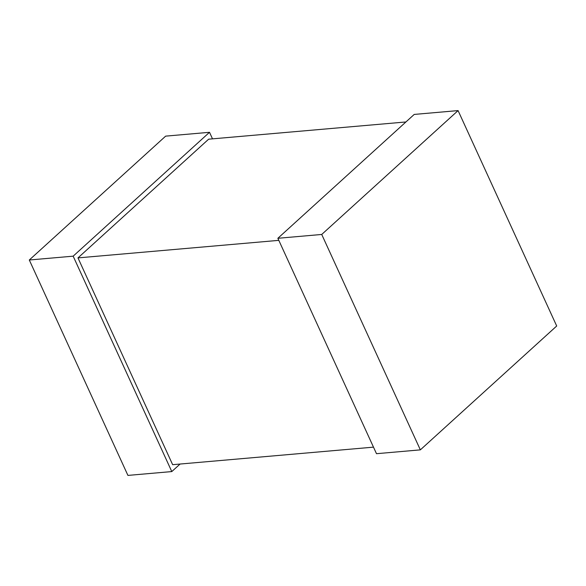 <?xml version="1.0" encoding="UTF-8"?>
<svg xmlns="http://www.w3.org/2000/svg" width="586" height="586" viewBox="0 0 586 586"><rect width="100%" height="100%" fill="white"/><g stroke="black" fill="none" stroke-linecap="round" stroke-linejoin="round"><path stroke-width="0.88" d="M373.487 447.147L172.65 464.691L373.487 447.147M278.811 240.355L77.975 257.899L172.65 464.691L77.975 257.899L278.811 240.355M405.915 121.961L208.645 139.19L77.975 257.899L208.645 139.19L405.915 121.961M171.786 471.576L180.085 464.039L171.786 471.576L127.924 475.407L171.786 471.576L73.162 256.17L171.786 471.576M212.513 138.853L209.51 132.304L73.162 256.17L29.3 260.001L127.924 475.407L29.3 260.001L73.162 256.17L209.51 132.304L165.648 136.135L29.3 260.001L165.648 136.135L209.51 132.304L212.513 138.853M376.49 453.696L277.867 238.29L414.214 114.424L458.076 110.593L556.7 325.999L420.352 449.865L321.729 234.459L277.867 238.29L376.49 453.696L420.352 449.865L376.49 453.696M321.729 234.459L458.076 110.593L414.214 114.424L277.867 238.29L321.729 234.459L420.352 449.865L556.7 325.999L458.076 110.593L321.729 234.459"/></g></svg>
